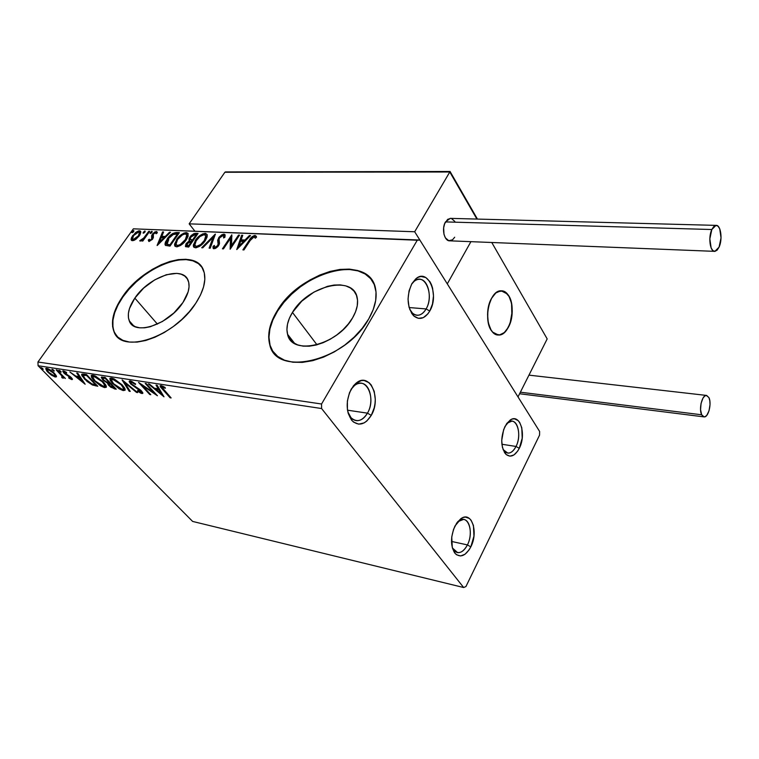 <?xml version="1.0" encoding="UTF-8"?>
<svg xmlns="http://www.w3.org/2000/svg" width="759" height="759" viewBox="0 0 759 759"><rect width="100%" height="100%" fill="white"/><g stroke="black" fill="none" stroke-linecap="round" stroke-linejoin="round"><path stroke-width="1.14" d="M104.287 384.073L104.258 385.544M426.122 308.932C434.651 295.137 424.651 271.646 414.091 281.399L411.539 284.283C413.807 281.048 416.378 279.388 419.243 279.293C428.275 278.629 432.706 298.164 426.122 308.932L409.139 307.547L426.122 308.932C423.702 313.078 420.818 315.184 417.45 315.279C414.234 315.146 411.634 313.097 409.642 309.131L412.517 313.163C417.422 316.911 421.957 315.497 426.122 308.932L429.755 311.048L426.122 308.932M411.89 283.648L415.752 278.885C428.085 267.538 439.67 294.966 429.755 311.048L427.848 313.894L423.304 317.642L418.351 318.353L413.75 315.886L411.805 313.543L409.016 307.072L408.038 299.093L409.054 290.849L411.89 283.648L416.093 278.6L418.513 277.149L421.008 276.475L425.856 277.566L429.907 281.655L431.444 284.644L432.583 288.097L433.484 295.925L432.497 303.961L429.755 311.048C424.917 318.714 419.632 320.374 413.902 316.029C406.938 307.167 406.274 296.38 411.89 283.648M367.46 413.162C376.54 398.437 366.151 375.515 354.567 385.477L351.066 389.358C353.941 385.211 357.195 383.172 360.819 383.248C370.193 383.172 374.263 401.928 367.46 413.162L347.518 410.183L367.46 413.162C364.453 418.266 360.867 420.761 356.692 420.666C352.622 420.201 349.671 417.27 347.84 411.862L351.009 417.697C356.739 422.706 362.223 421.198 367.46 413.162L371.265 415.372L367.46 413.162M351.284 388.978L356.256 383.029C369.785 371.436 381.805 398.2 371.265 415.372L366.777 421.055L364.168 422.886L358.694 424.158L353.571 422.108L351.398 419.898L348.258 413.513L347.423 409.575L347.385 401.018L349.51 392.659L353.447 385.819L355.905 383.314L361.322 380.591L364.073 380.477L369.111 382.726L371.217 384.993L374.225 391.369L375.278 399.348L375.012 403.579L374.244 407.763L371.265 415.372C365.164 424.765 358.779 426.539 352.091 420.714C345.838 411.757 345.573 401.179 351.284 388.978M467.43 544.915C474.1 532.42 468.284 514.384 459.347 520.465L457.658 521.756L463.483 519.431C470.371 519.83 472.658 534.943 467.43 544.915L451.491 541.433L467.43 544.915C464.603 550.313 461.339 552.884 457.62 552.637L452.345 547.913L454.024 550.588C458.588 554.506 463.056 552.618 467.43 544.915L470.817 546.878L467.43 544.915M454.992 525.978L461.415 518.331C471.832 511.253 478.568 532.296 470.817 546.878L469.1 549.867L465.02 554.25L460.59 555.967L456.501 554.734L454.774 553.036L452.317 547.789L451.738 536.955L453.531 529.403L456.757 522.97L460.922 518.644L463.151 517.496L465.362 517.078L469.404 518.482L471.083 520.228L473.436 525.475L473.958 536.11L470.817 546.878C465.732 555.882 460.523 558.102 455.191 553.548C450.381 546.347 450.315 537.163 454.992 525.978M516.025 446.453C522.401 434.565 516.585 416.055 508.226 422.222L506.917 423.275L511.803 421.16C518.558 421.15 521.12 436.823 516.025 446.453L501.898 444.252L516.025 446.453C513.691 450.969 510.959 453.199 507.837 453.123L503.065 449.537L504.583 451.548C508.606 454.641 512.42 452.943 516.025 446.453L519.279 448.341L516.025 446.453M504.991 426.435L510.2 420.05C519.953 412.877 526.689 434.48 519.279 448.341L517.695 451.083L513.957 454.935L509.915 456.159L506.196 454.546L504.631 452.715L502.43 447.374L501.718 440.476L503.644 429.622L506.623 423.683L510.437 419.898L512.467 419.006L514.488 418.826L518.16 420.581L519.678 422.45L521.794 427.791L522.211 438.18L519.279 448.341C515.086 455.931 510.636 457.924 505.949 454.318C500.722 447.193 500.399 437.905 504.991 426.435M134.836 298.116L157.417 324.112L134.836 298.116L143.669 288.078L154.694 279.891L166.306 274.73L176.847 273.363L181.211 274.208L184.741 276.058L187.293 278.847L188.754 282.49L189.048 286.855L188.166 291.769L182.966 302.48C169.01 324.605 134.163 336.18 129.267 320.858C126.99 314.587 128.84 307.006 134.836 298.116C149.096 276.285 183.706 264.872 188.346 281.048C190.205 286.94 188.412 294.084 182.966 302.48L173.915 312.955L162.435 321.493L150.377 326.712L144.741 327.793L139.675 327.812L135.368 326.749L131.99 324.681L129.656 321.683L128.442 317.898L128.385 313.467L129.476 308.562L134.836 298.116M292.452 312.423L316.987 344.804L292.452 312.423L301.74 301.181L313.998 292.054L327.48 286.342L334.083 285.052L340.26 284.891L345.791 285.877L350.449 287.993L354.055 291.171L356.455 295.298L357.536 300.232L357.252 305.792L355.573 311.75L352.565 317.888C337.565 345.364 291.541 356.313 287.557 334.264C285.953 327.717 287.585 320.431 292.452 312.423C307.85 285.403 353.808 274.492 357.242 298.04C358.343 303.998 356.777 310.611 352.565 317.888L348.343 323.941L343.068 329.672L336.939 334.842L330.231 339.235L323.201 342.679L316.152 345.022L309.359 346.189L303.097 346.132L297.613 344.88L293.126 342.48L289.777 339.055L287.689 334.738L286.921 329.719L287.5 324.178L289.369 318.344L292.452 312.423M372.109 280.498L372.128 280.526C356.616 255.849 298.315 275.659 277.566 311.076C269.9 323.533 267.396 334.852 270.052 345.051L269.749 344.671C267.102 334.472 269.606 323.144 277.272 310.687L272.557 319.605L269.644 328.429L268.667 336.835L269.701 344.501L272.747 351.123L277.728 356.436L284.492 360.193L292.803 362.214L302.348 362.385L312.746 360.667L323.59 357.109L334.406 351.844L344.747 345.089L354.159 337.119L362.252 328.286L368.694 318.97C346.076 360.914 276.029 377.65 269.749 344.671M201.211 266.305L201.211 266.295C188.346 248.924 142.559 267.434 122.854 297.025L122.55 296.674C144.333 263.629 196.885 246.286 203.829 271.257C206.505 280.071 203.801 290.754 195.737 303.306L200.499 294.976L203.564 286.911L204.826 279.435L204.285 272.842L201.97 267.367L198.014 263.202L192.587 260.479L185.927 259.274L178.299 259.606L169.978 261.447L161.269 264.711L152.483 269.274L143.935 274.967L135.908 281.589L128.698 288.913L122.55 296.674L117.711 304.625L114.343 312.461L112.617 319.9L112.607 326.664L114.353 332.48L117.816 337.11L122.892 340.345L129.4 342.043L137.123 342.1L145.737 340.487L154.902 337.252L164.248 332.527L173.375 326.493L181.894 319.406L189.446 311.569L195.737 303.306C174.655 337.043 121.573 354.738 114.011 331.759C110.378 322.091 113.224 310.393 122.55 296.674L122.854 297.025C113.537 310.735 110.691 322.433 114.324 332.11L117 336.303M463.654 587.523L192.625 521.424L38.092 365.743L321.598 408.541L463.654 587.523L465.922 586.565L539.564 435.097L539.63 431.473L419.86 240.043L133.366 228.82L417.26 240.223L321.56 404.006L37.95 362.015L133.366 228.82L37.95 362.015L38.092 365.743L192.625 521.424L463.654 587.523L465.922 586.565L539.564 435.097L539.63 431.473L419.86 240.043L417.26 240.223L321.56 404.006L321.598 408.541L463.654 587.523M56.403 376.009L54.344 373.172L50.73 370.193L47.637 368.551L45.768 368.523L46.821 371.066L51.081 374.899L54.98 376.938L56.375 376.853L56.403 376.009L54.344 373.172L46.792 368.333L45.682 368.713L47.826 372.166L51.621 375.269L55.36 377.014L56.479 376.625L56.403 376.009M57.096 370.031L56.194 369.889L62.276 376.417L62.39 377.214L61.64 377.005L62.086 377.83L63.452 378.172L63.263 377.09L65.369 378.466L57.096 370.031L56.194 369.889L61.688 375.61L62.504 377.071L61.64 377.005L62.086 377.83L63.557 378.01L63.263 377.09L65.369 378.466L57.096 370.031M71.801 379.604L72.409 379.073L71.033 377.327L64.354 372.65L64.524 371.929L66.659 373.011L66.412 372.299L62.788 370.961L64.619 373.713L70.682 377.754L70.91 378.57L68.699 377.489L68.879 378.134L71.801 379.604L72.314 378.864L71.801 379.604L72.447 379.386L71.384 377.669L69.819 376.312L71.033 378.447L68.699 377.489L71.801 379.604M83.651 374.064L81.782 374.196L81.896 375.696L86.943 381.369L92.332 384.936L97.769 386.236L86.498 374.5L81.602 374.519L84.505 379.073L92.607 385.06L97.769 386.236L86.498 374.5L83.651 374.064M105.017 377.318L101.317 377.214L102.987 380.107L107.617 383.2L108.224 384.832L110.786 387.242L116.269 389.187L105.017 377.318L101.27 377.346L102.759 379.861L107.617 383.2L108.831 385.534L114.495 388.902L116.269 389.187L105.017 377.318M122.237 379.936L129.172 391.246L130.244 391.416L124.884 382.84L136.535 392.422L137.626 392.593L122.076 379.908L129.172 391.246L130.244 391.416L124.884 382.84L136.535 392.422L137.626 392.593L122.237 379.936M145.206 383.428L153.555 392.498L138.546 382.413L149.751 394.528L150.766 394.689L142.436 385.676L157.436 395.752L146.24 383.589L145.206 383.428L153.555 392.498L138.546 382.413L149.751 394.528L150.766 394.689L142.436 385.676L157.436 395.752L146.24 383.589L145.206 383.428M163.726 389.803L161.762 387.128L165.358 388.276L165.026 387.403L161.136 385.572L160.121 385.809L160.348 386.834L170.082 397.773L171.136 397.944L161.762 387.099L165.358 388.276L165.026 387.403L161.136 385.572L160.073 385.97L170.082 397.773L171.136 397.944L163.726 389.803M163.991 396.805L157.17 385.249L156.022 385.079L158.233 388.807L154.428 388.219L149.438 384.073L148.309 383.902L163.991 396.805L157.17 385.249L156.022 385.079L158.233 388.807L154.428 388.219L149.438 384.073L148.309 383.902L163.991 396.805M130.216 380.885L129.191 381.682L130.785 384.026L141.146 391.54L140.956 392.337L137.635 390.506L137.531 391.122L140.908 393.219L142.768 393.39L140.681 390.154L131.535 383.912L130.709 382.602L131.26 382.119L135.387 384.481L135.643 383.988L131.497 381.284L129.172 381.312L130.51 383.741L140.719 391.018L141.354 392.128L140.813 392.318L137.635 390.506L137.531 391.122L141.942 393.541L142.872 393.162L141.686 391.122L131.535 383.912L130.7 382.46L131.449 382.138L135.387 384.481L135.643 383.988L130.216 380.885M122.379 385.06L114.286 378.978L111.545 378.048L109.97 378.343L110.131 380.24L112.133 383.058L119.172 388.826L122.835 390.458L124.998 390.297L124.893 388.494L122.379 385.06L111.545 378.048L109.799 378.741L112.626 383.589L123.442 390.591L125.197 389.86L122.379 385.06M103.547 382.128L95.52 376.122L92.835 375.202L91.327 375.496L91.535 377.384L93.566 380.164L100.567 385.866L104.163 387.479L106.251 387.308L106.089 385.525L103.547 382.128L92.835 375.202L91.175 375.847L94.059 380.695L104.761 387.602L106.421 386.919L103.547 382.128M85.15 384.225L77.741 373.172L76.725 373.02L79.126 376.587L75.739 376.066L69.866 371.976L85.15 384.225L77.741 373.172L76.725 373.02L79.126 376.587L75.739 376.066L69.866 371.976L85.15 384.225M60.767 371.284L58.794 370.326L60.549 371.995L61.194 372.1L60.767 371.284L58.804 370.297L60.957 372.138L60.767 371.284M53.851 370.231L51.897 369.282L53.642 370.942L54.287 371.037L53.851 370.231L51.897 369.244L54.05 371.085L53.851 370.231M42.732 368.532L40.796 367.593L42.542 369.244L43.178 369.339L42.732 368.532L40.796 367.555L42.95 369.377L42.732 368.532M135.984 239.227L140.083 234.588L140.813 232.017L140.149 230.945L138.641 230.888L135.785 232.368L131.62 237.349L131.108 239.341L131.772 240.556L133.669 240.508L135.984 239.227L139.286 235.869L140.719 231.542L139.476 230.802L132.683 235.565L131.127 239L131.212 239.967L132.417 240.698L135.984 239.227M149.637 231.4L148.726 231.362L143.347 238.535L139.903 240.964L142.91 239.569L141.905 240.992L142.815 241.03L149.637 231.4L148.726 231.362L143.954 237.89L139.741 240.717L140.197 241.077L142.91 239.569L141.905 240.992L142.815 241.03L149.637 231.4M149.058 241.514L152.455 239.275L153.375 237.539L153.176 234.436L154.978 232.814L155.889 232.804L156.107 233.763L157.274 232.89L156.8 231.628L154.94 231.875L152.559 233.962L151.591 235.916L151.923 238.592L150.32 240.205L149.542 240.195L149.381 239.237L148.261 240.043L149.058 241.514L152.616 239.047L153.375 237.539L153.337 234.199L155.557 232.69L156.107 233.763L157.274 232.89L156.288 231.504L152.379 234.208L151.629 235.707L151.658 239.057L149.846 240.318L149.381 239.237L148.261 240.043L149.058 241.514M176.496 232.52L172.729 233.478L168.583 237.083L165.453 241.988L164.997 244.18L165.528 245.394L169.997 246.134L179.371 232.633L176.496 232.52L177.056 233.222L178.906 233.307L177.056 233.222L176.496 232.52C172.872 232.871 169.788 234.977 167.227 238.838L165.12 244.778L165.528 245.394L169.997 246.134L179.371 232.633L176.496 232.52M198.061 233.411L194.048 233.554L191.002 235.651L189.029 238.715L189.484 240.603L185.879 244.113L185.585 246.628L188.678 247.092L198.061 233.411L195.518 233.307L189.883 237.036L188.963 239.929L189.484 240.603L186.297 243.459L185.367 246.277L188.678 247.092L198.061 233.411M215.404 234.133L201.695 247.757L202.776 247.813L213.07 237.453L209.123 248.146L210.215 248.202L215.243 234.123L201.695 247.757L202.776 247.813L213.07 237.453L209.123 248.146L210.215 248.202L215.404 234.133M238.516 235.091L231.542 245.555L231.808 234.816L222.425 248.829L223.45 248.876L230.461 238.402L230.167 249.227L239.55 235.138L238.516 235.091L239.085 235.831L238.516 235.091L231.542 245.555L231.808 234.816L222.425 248.829L223.45 248.876L230.461 238.402L230.167 249.227L239.55 235.138L238.516 235.091M250.204 240.451L253.212 237.093L254.407 236.931L255.299 238.222L256.561 237.15L255.024 235.404L251.59 237.131L242.889 249.882L243.943 249.939L250.204 240.451L254.085 236.855L255.299 238.222L256.561 237.15L255.024 235.404C252.453 236.058 250.517 237.681 249.246 240.261L242.889 249.882L243.943 249.939L250.204 240.451M368.694 318.97L373.229 309.558L375.686 300.45L376.018 291.997L374.244 284.54L370.468 278.335L364.889 273.61L357.745 270.508L349.33 269.103L339.966 269.426L330.013 271.437L319.814 275.043L309.738 280.099L300.128 286.428L291.314 293.809L283.61 301.987L277.272 310.687C300.82 269.815 370.715 253.164 375.705 289.615C377.176 298.439 374.842 308.22 368.694 318.97M236.761 249.569L250.517 235.594L249.379 235.546L244.977 240.005L241.153 239.835L242.757 235.271L241.628 235.224L236.761 249.569L250.517 235.594L249.379 235.546L244.977 240.005L241.153 239.835L242.757 235.271L241.628 235.224L236.761 249.569M213.573 248.677L213.089 246.267L213.042 248.06L214.029 248.772L218.592 245.612L219.503 243.459L219.066 239.199L219.655 237.814L223.08 235.546L223.772 236.068L223.592 237.956L224.901 237.282L225.138 234.939L223.962 234.123L221.78 234.816L219.142 237.102L217.643 240.252L218.137 244L217.539 245.622L215.328 247.311L214.522 247.121L214.455 245.451L213.089 246.267L213.317 248.506L215.262 248.516L217.7 246.741L219.209 244.512L219.028 239.512L219.655 237.814L222.871 235.556L223.658 235.831L223.592 237.956L224.901 237.282L225.081 234.787L223.962 234.123L225.025 234.948M205.272 240.717L207.074 237.074L207.226 234.958L205.717 233.411L202.511 233.962L196.249 239.104L193.279 245.129L193.887 247.273L196.002 247.785L199.503 246.39L202.833 243.677L205.272 240.717L207.15 234.654L205.167 233.345C201.23 234.104 197.947 236.428 195.338 240.328L193.403 246.504L195.386 247.804C199.361 247.026 202.662 244.664 205.272 240.717M186.278 239.835L188.099 236.239L187.966 233.336L186.306 232.567L183.697 233.174L177.511 238.25L174.513 244.199L175.073 246.305L177.122 246.808L180.566 245.432L183.858 242.757L186.278 239.835L188.185 233.781L186.306 232.567C182.445 233.317 179.219 235.613 176.61 239.455L174.636 245.622L176.524 246.827C180.414 246.058 183.669 243.724 186.278 239.835M157.246 245.47L170.519 232.273L169.494 232.226L165.253 236.447L161.838 236.296L163.574 231.979L162.559 231.941L157.094 245.47L170.519 232.273L169.494 232.226L165.253 236.447L161.838 236.296L163.574 231.979L162.559 231.941L157.246 245.47M151.885 232.453L152.151 231.438L151.496 231.41L150.083 233.392L151.743 232.643L151.895 231.324L150.054 233.336L151.885 232.453M144.884 232.15L145.149 231.153L144.504 231.125L143.1 233.098L144.884 232.15L144.903 231.03L143.062 233.041L144.884 232.15M133.612 231.675L133.888 230.679L133.252 230.651L131.848 232.615L133.309 232.055L133.641 230.565L131.819 232.558L133.612 231.675M198.298 263.563L192.881 260.84L186.221 259.635L178.583 259.967L170.263 261.808L161.563 265.071L152.777 269.625L144.229 275.318L136.212 281.931L129.002 289.255L122.854 297.025L118.015 304.966L114.656 312.803L112.93 320.241L112.92 327.006M114.011 331.759L114.666 332.822M370.743 278.743L365.164 274.008L358.02 270.906L349.605 269.502L340.241 269.825L330.288 271.826L320.099 275.432L310.023 280.488L300.412 286.817L291.608 294.198L283.894 302.376L277.566 311.076L272.851 319.994L269.938 328.808L268.971 337.214L270.005 344.88M273.05 351.502L273.98 352.783M321.598 408.541L38.092 365.743L37.95 362.015L321.56 404.006L321.598 408.541M417.26 240.223L133.366 228.82L417.26 240.223M243.914 249.929L249.796 241.011L249.246 240.261L249.796 241.011L251.115 239.113L243.914 249.929M255.963 236.21L252.396 237.633L255.584 236.153L255.024 235.404L256.371 236.381M237.766 248.544L242.187 235.964L241.628 235.224L242.51 235.983L237.766 248.544M241.713 240.584L241.153 239.835L241.713 240.584L245.442 240.745L241.713 240.584M245.499 240.698L244.977 240.005L245.499 240.698M249.891 236.229L249.379 235.546L249.891 236.229M238.952 246.134L240.641 241.305L243.573 241.438L244.085 242.13L243.573 241.438L238.952 246.134L239.474 246.817L238.952 246.134L240.641 241.305L243.573 241.438L238.952 246.134M230.575 248.61L231.021 239.142L230.461 238.402L231.021 239.142L230.575 248.61M223.45 248.876L231.979 236.134L223.45 248.876M232.102 246.286L231.542 245.555L232.102 246.286L239.085 235.831L232.102 246.286M224.218 236.571L224.379 237.548L224 236.372M214.674 247.244L215.584 248.06L214.399 246.893L214.455 245.451L213.089 246.267L213.658 246.998L214.351 246.58L213.535 248.307M218.677 244.284L217.824 242.339L218.706 244.521L218.393 245.869L218.706 244.521L218.137 243.791L217.539 245.622L218.07 246.314L217.539 245.622L215.015 247.33L215.584 248.06L216.419 247.87L215.082 247.842M224.787 234.882L221.808 235.888L224.522 234.854L223.962 234.123L218.658 237.757L217.824 242.339L218.383 243.07L219.218 238.487L218.658 237.757L219.436 238.174L218.535 239.768M218.326 240.385L218.649 244.142M209.939 248.184L213.63 238.184L213.07 237.453L213.63 238.184L209.939 248.184M213.137 237.539L214.75 235.916L213.137 237.539M195.386 246.115L196.875 247.102L199.873 246.153L197.122 247.111L195.205 245.973L194.665 244.208L195.699 241.371L194.057 244.721L194.038 247.387L195.708 241.353M195.898 241.03L195.338 240.328L195.898 241.03M206.761 234.294L204.475 234.199L201.609 235.48L205.736 234.076L205.167 233.345L207.084 234.474M206.163 236.115L206.457 237.595L205.357 240.594L206.353 236.514L205.774 235.736M196.657 247.083L196.069 246.903M195.699 241.371L199.845 236.618L203.763 234.768L205.063 234.929L205.86 236.068L204.598 240.186L200.737 244.464L196.553 246.39L194.769 245.271L196.325 240.375C198.422 237.225 201.059 235.347 204.247 234.749L205.793 235.793L204.275 240.679L204.816 241.371L204.275 240.679C202.179 243.848 199.522 245.745 196.315 246.381L196.885 247.102M185.889 246.808L186.866 244.17L186.297 243.459L186.904 244.113L185.889 246.808M190.035 241.305L189.484 240.603L190.035 241.305M189.551 240.688L190.443 237.747L189.883 237.036L190.481 237.709L189.551 240.688M193.194 235.015L196.078 234.028L195.518 233.307L196.078 234.028L197.596 234.085L195.386 234.066L193.194 235.015M190.585 239.502L190.272 238.241L191.714 236.068L193.412 234.92L196.126 234.768L196.657 235.451L196.126 234.768L192.644 239.835L190.585 239.502L192.72 240.527L190.253 239.076L190.851 237.074L195.006 234.721L196.126 234.768L192.644 239.835L193.184 240.518L192.15 239.816L192.71 240.527M191.951 240.47L191.429 240.356M186.942 245.394L188.232 246.296L186.723 245.119L187.293 243.478L191.685 241.239L188.668 245.631L189.219 246.314L188.668 245.631L187.653 245.584L189.19 246.343L187.264 245.698M191.685 241.239L192.226 241.922L191.685 241.239L188.668 245.631L186.79 245.252L188.649 242.017L191.685 241.239M175.253 246.447L176.752 240.802L175.31 243.791L175.187 246.286M177.151 240.129L176.61 239.455L177.151 240.129M187.862 233.497L185.632 233.411L182.957 234.597L186.866 233.279L186.306 232.567L188.137 233.649M187.255 235.299L186.999 238.573L187.416 235.632L186.847 234.901L185.31 239.797L185.832 240.461L185.31 239.797C183.213 242.918 180.595 244.796 177.454 245.423L175.984 244.389L177.559 239.502C179.655 236.391 182.264 234.54 185.376 233.952L187.416 235.632M180.746 245.318L178.261 246.144L177.454 245.423L178.023 246.144L180.746 245.318M177.805 246.115L177.236 245.944M176.591 245.185L178.023 246.144M165.12 244.778L165.709 245.527L167.198 240.451L165.652 245.356M167.758 239.502L167.227 238.838L167.758 239.502M172.578 234.635L177.056 233.222L172.578 234.635M167.113 244.379L169.959 245.366L166.496 243.563L168.175 238.886L173.659 234.161L177.464 233.971L177.986 234.626L177.464 233.971L170.016 244.692L169.39 244.664L170.509 245.394L167.606 244.92M170.016 244.692L170.547 245.347L166.572 243.743L166.591 241.884L167.91 239.265L172.616 234.616L177.464 233.971L170.016 244.692M168.745 239.597L167.056 244.227M158.413 244.313L163.128 232.643L162.559 231.941L163.308 232.652L158.413 244.313M162.407 236.998L161.838 236.296L162.407 236.998L165.623 237.14L162.407 236.998M165.728 237.036L165.253 236.447L165.728 237.036M169.969 232.814L169.494 232.226L169.969 232.814M159.437 242.235L161.278 237.681L163.897 237.795L164.371 238.383L163.897 237.795L159.437 242.235L159.921 242.814L159.437 242.235L161.278 237.681L163.897 237.795L159.437 242.235M148.868 241.485L148.261 240.043L148.83 240.745L149.57 240.214L148.84 241.248M149.646 240.271L150.121 240.888M152.151 239.654L151.658 239.057L152.151 239.654M152.578 239.066L151.629 235.707L152.198 236.41L152.948 234.901L152.379 234.208L152.967 234.882L152.151 236.817L152.625 238.867M155.253 232.719L156.857 232.207L156.288 231.504L157.274 232.282L155.253 232.719M150.709 233.44L150.358 232.387L150.927 233.079L152.094 232.093L150.709 233.44M143.423 240.186L142.91 239.569L143.423 240.186M140.984 239.806L141.478 240.404L140.842 240.954L141.591 240.527M141.696 240.508L141.193 239.901L141.696 240.508M143.185 239.891L144.533 238.582L143.954 237.89L144.675 238.411L143.185 239.891M146.942 235.205L146.44 234.588L146.942 235.205M149.229 231.979L148.726 231.362L149.229 231.979M143.726 233.136L143.366 232.093L143.935 232.785L145.092 231.808L143.726 233.136M131.753 240.546L131.127 239L131.696 239.692L132.73 237.045L131.753 240.546M133.195 236.182L132.683 235.565L133.195 236.182M137.863 232.083L140.045 231.495L139.476 230.802L140.757 231.656M140.719 231.637L137.948 232.045M140.026 233.079L139.779 235.129M134.618 240.1L133.347 240.081L132.445 239.009L133.584 235.603L138.641 231.979L139.523 232.529L138.385 235.812L138.878 236.41L138.385 235.812L133.261 239.521L134.618 240.1M139.77 235.129L140.092 233.222L139.571 232.728M132.493 232.643L132.123 231.618L132.702 232.301L133.821 231.343L132.493 232.643M177.559 239.502L182.473 234.854L185.149 233.952L186.695 234.588L186.78 236.922L185.632 239.313L180.253 244.559L177.682 245.432L176.164 244.749L175.889 243.288L177.559 239.502M133.584 235.603L137.303 232.301L139.447 232.387L138.385 235.812L134.618 239.18L132.474 239.076L133.584 235.603M170.452 397.204L170.082 397.773L170.452 397.204M162.948 388.94L162.568 389.519L162.948 388.94M161.781 387.033L160.766 385.544L161.781 387.033M163.546 386.53L163.157 387.137L163.546 386.53M162.768 386.132L162.293 386.853L162.768 386.132M162.502 394.282L161.496 393.456L162.502 394.282M156.297 389.13L155.377 388.371L156.297 389.13M158.783 387.982L158.233 388.807L158.783 387.982M159.418 389.073L156.62 388.636L156.022 389.547L156.62 388.636L159.418 389.073M161.231 393.864L156.022 389.547L158.935 389.993L159.485 389.168L158.935 389.993L161.231 393.864L161.771 393.039L161.231 393.864L156.022 389.547L158.935 389.993L161.231 393.864M154.504 392.574L153.821 392.109L154.504 392.574M142.768 385.164L142.436 385.676L142.768 385.164M150.111 393.978L149.751 394.528L150.111 393.978M142.664 385.325L142.094 384.709L142.664 385.325M153.925 391.948L153.555 392.498L153.925 391.948M131.895 381.473L131.449 382.138L131.895 381.473M131.326 381.473L130.88 382.194M142.787 392.678L141.942 393.541L142.531 392.65L141.307 392.242L142.787 392.678M141.848 391.388L141.354 392.128M141.06 390.506L140.719 391.018L141.06 390.506M138.992 388.883L138.669 389.367L138.992 388.883M136.648 387.469L136.316 387.972L136.648 387.469M130.918 383.134L130.51 383.741L130.918 383.134M130.719 382.403L129.808 380.847L130.719 382.403M129.675 390.496L129.172 391.246L129.675 390.496M124.979 382.707L124.305 381.635L124.979 382.707M125.207 389.671L124.03 389.709L123.442 390.591L124.03 389.709L122.816 389.405L125.207 389.671M112.977 383.058L112.626 383.589L112.977 383.058M110.501 378.788L111.345 380.449L110.378 378.077M112.076 378.646L112.55 378.39M123.66 388.494L124.201 387.289L124.191 388.067M122.256 389.367L113.603 383.741L111.307 379.908L113.262 378.532L112.749 379.282L121.393 384.908L121.734 384.405L121.393 384.908L123.66 388.741L122.256 389.367L120.045 388.589L113.603 383.741L111.383 380.572L111.478 379.519L114.941 380.05L120.539 384.045L123.584 388.067L123.499 389.12L122.256 389.367M112.806 378.361L111.668 379.367M115.197 388.048L114.495 388.902L115.083 388.029L114.154 387.821L115.197 388.048M109.201 384.974L108.831 385.534L109.201 384.974M108.898 384.063L108.139 382.612L108.898 384.063M108.034 382.583L107.617 383.2L108.034 382.583M103.139 379.31L102.759 379.861L103.139 379.31M102.816 378.39L101.915 376.9L102.816 378.39M104.495 377.327L102.949 378.229M109.647 383.874L109.457 383.314M109.514 383.153L110.235 383.039M114.163 387.83L109.77 385.657L108.869 384.149L110.596 383.2L110.074 383.969L110.909 383.532L110.567 384.045L114.163 387.83L114.505 387.318L112.778 387.593L110.501 386.35L108.973 383.978L110.567 384.045L114.163 387.83M110.463 383.058L108.992 383.969M109.419 382.83L107.256 382.365L103.717 380.012L102.807 378.437L104.704 377.356L104.106 378.229L105.558 377.887L105.216 378.399L109.419 382.83L109.761 382.318L108.528 382.688L105.349 381.379L103.281 379.509L102.93 378.248L105.216 378.399L109.419 382.83M106.431 386.711L105.349 386.739L104.761 387.602L105.349 386.739L104.135 386.426L106.431 386.711M94.41 380.193L94.059 380.695L94.41 380.193M91.896 375.952L92.693 377.479L91.754 375.221M93.31 375.971L93.869 375.553M104.903 385.544L105.454 384.443L105.444 385.107M103.566 386.397L95.008 380.847L92.674 377.005L94.543 375.696L94.04 376.426L102.588 381.976L102.92 381.492L102.588 381.976L104.903 385.8L103.566 386.397L101.402 385.629L95.008 380.847L92.769 377.707L92.816 376.673L96.184 377.176L101.734 381.122L104.808 385.107L104.761 386.141L103.566 386.397M94.097 375.525L93.015 376.511M96.687 385.107L95.919 385.942L96.507 385.079L94.998 384.785L96.687 385.107M93.072 384.377L92.607 385.06L93.072 384.377M86.308 374.557L84.078 374.472L83.481 375.335L85.71 375.42L86.308 374.557L85.71 375.42L86.725 375.572L95.681 384.889L96.014 384.405L95.065 384.794L91.137 383.627L85.444 379.225L83.186 375.714L87.057 375.079L86.725 375.572L95.681 384.889L92.048 384.035L84.875 378.618L84.505 379.073L84.847 378.589L83.177 375.914L84.647 374.396M83.186 375.98L82.2 374.026L83.186 375.98M85.074 374.405L85.682 374.462M84.078 374.472L83.433 375.363M83.357 381.54L82.674 380.99L83.357 381.54M77.598 376.891L76.773 376.217L77.598 376.891M79.591 375.923L79.126 376.587L79.591 375.923M80.188 376.825L77.892 376.464L77.295 377.318L77.892 376.464L80.188 376.825M82.38 381.416L77.295 377.318L79.885 377.726L80.35 377.062L79.885 377.726L82.38 381.416L82.835 380.762L82.38 381.416L77.295 377.318L79.885 377.726L82.38 381.416M72.247 378.732L71.147 378.286L72.247 378.732M67.779 375.752L69.543 376.768L69.837 376.331L65.758 373.969L65.464 374.386L67.779 375.752L68.111 375.269L67.779 375.752M63.889 373.03L65.464 374.386L64.135 372.071L66.659 373.011L63.405 370.866L62.722 371.104L63.889 373.03L64.259 372.498L63.889 373.03M64.24 371.919L63.462 370.876L64.24 371.919M64.895 371.398L64.524 371.929L64.895 371.398M59.686 370.449L59.259 371.056L59.686 370.449M63.49 377.593L63.044 378.219L63.49 377.593M63.367 377.318L62.674 376.995L62.086 377.83L62.617 376.9L63.367 377.318M62.058 375.088L61.688 375.61L62.058 375.088M62.504 377.071L63.073 376.274M52.779 369.405L52.362 370.003L52.779 369.405M56.46 376.208L55.36 377.014L55.948 376.179L54.99 375.914L56.46 376.208M47.02 369.718L46.29 368.305L47.02 369.718M54.354 375.99L48.699 372.299L47.03 369.671L48.244 368.779L47.826 369.377L53.443 373.03L53.747 372.593L55.113 375.705L52.959 375.477L48.699 372.299L47.086 369.538L49.202 369.861L52.864 372.46L55.009 375.098L55.075 375.809L54.354 375.99M47.789 368.599L47.2 369.434M41.679 367.726L41.261 368.314L41.679 367.726M508.502 327.044C505.665 332.271 502.306 334.928 498.426 335.013C488.464 335.687 483.739 311.788 491.424 298.553L488.597 306.162L487.828 310.459L487.724 319.15L488.398 323.211L491.045 329.966L492.914 332.395L495.048 334.064L499.773 334.909L504.488 332.433L506.623 330.061L510.048 323.505L512.259 311.105L511.452 302.917L508.928 296.19L507.126 293.714L502.743 291.001L497.913 291.617L495.561 293.183L491.424 298.553C494.223 293.534 497.487 290.963 501.206 290.83C511.357 290.118 515.987 313.799 508.502 327.044M491.775 242.5L547.182 338.912L517.999 396.91L447.288 283.875L517.999 396.91L547.182 338.912L491.775 242.5M470.912 241.666L447.288 283.875L470.912 241.666L447.288 283.875L414.68 231.761L189.152 223.848L194.788 231.04L189.152 223.848L224.873 172.265L189.152 223.848L414.68 231.761L449.793 171.999L414.68 231.761L447.288 283.875L470.912 241.666M492.657 332.119L492.657 332.119C482.401 322.3 489.213 289.682 501.206 290.83L507.373 293.999C517.353 304.302 510.446 336.218 498.426 335.013L492.657 332.119L497.05 334.842L499.45 334.956L504.194 332.689L508.274 327.471L511.092 320.099L511.889 315.943L511.566 303.42L509.137 296.56L505.323 292.139L500.655 290.849L495.855 292.936L491.661 298.116L488.73 305.621L487.544 314.273L488.284 322.698L490.826 329.596L492.657 332.119M477.439 219.085L450.078 171.534L224.873 172.265L449.793 171.999L476.889 219.066L449.793 171.999L450.115 171.477L225.309 171.932M449.831 171.999L476.927 219.076M715.955 225.376L713.764 226.543L711.828 229.522L709.826 238.914L711.155 247.984L712.881 250.603L714.997 251.352L717.16 250.128L719.067 247.14L721.031 237.861L719.75 228.867L718.052 226.201L715.955 225.376L450.229 218.364L445.505 221.913L711.828 229.522L715.974 225.376C720.765 224.598 722.824 239.379 719.067 247.14L714.855 251.362C710.111 252.159 708.014 237.292 711.828 229.522L445.505 221.913C441.302 228.592 444.319 241.457 449.869 240.831L714.399 251.343M454.802 221.419L451.482 218.526M450.751 218.383L447.668 219.351L444.66 223.668L443.645 227.795L443.977 234.303L445.391 237.861L448.749 240.698L452.544 239.797L454.679 237.225M520.37 392.204L701.667 414.784C698.622 409.196 702.141 394.784 706.382 395.411L708.925 397.602C711.914 403.257 708.422 417.516 704.162 416.909L701.667 414.784L520.37 392.204M701.667 414.784L703.138 416.587L704.921 416.795L706.762 415.391L709.02 410.799L710.026 404.67L709.817 400.733L708.925 397.602L706.62 395.43L704.76 395.989L702.986 398.105L701.05 403.456L700.557 409.727L701.667 414.784M414.091 281.399L415.752 278.885M354.567 385.477L356.256 383.029M459.347 520.465L461.415 518.331M508.226 422.222L510.2 420.05M133.84 326.009L129.267 320.858M294.729 343.533L287.557 334.264M504.555 452.592L505.152 452.687M504.583 451.548L505.949 454.318M453.948 551.821L454.565 551.954M456.795 552.457L457.62 552.637M454.024 550.588L455.191 553.548M351.009 417.697L352.091 420.714M412.801 314.881L413.37 314.928M416.482 315.194L417.45 315.279M412.517 313.163L413.902 316.029M223.772 236.068L224.332 236.799M213.042 248.06L213.478 248.629M193.403 246.504L193.972 247.225M205.793 235.793L206.353 236.514M188.963 239.929L189.532 240.65M174.636 245.622L175.206 246.333M151.961 237.406L152.531 238.108M151.705 236.817L152.284 237.52M131.212 239.967L131.658 240.499M139.523 232.529L140.092 233.222M161.904 386.881L162.369 386.179M109.799 378.741L110.197 378.153M123.66 388.741L124.248 387.858M107.55 383.39L108.091 382.602M91.175 375.847L91.545 375.307M104.903 385.8L105.492 384.936M71.033 378.447L71.498 377.783M64.211 371.957L64.676 371.293M55.113 375.705L55.701 374.87M528.957 375.136L706.382 395.411M519.592 393.75L703.811 416.862"/></g></svg>
